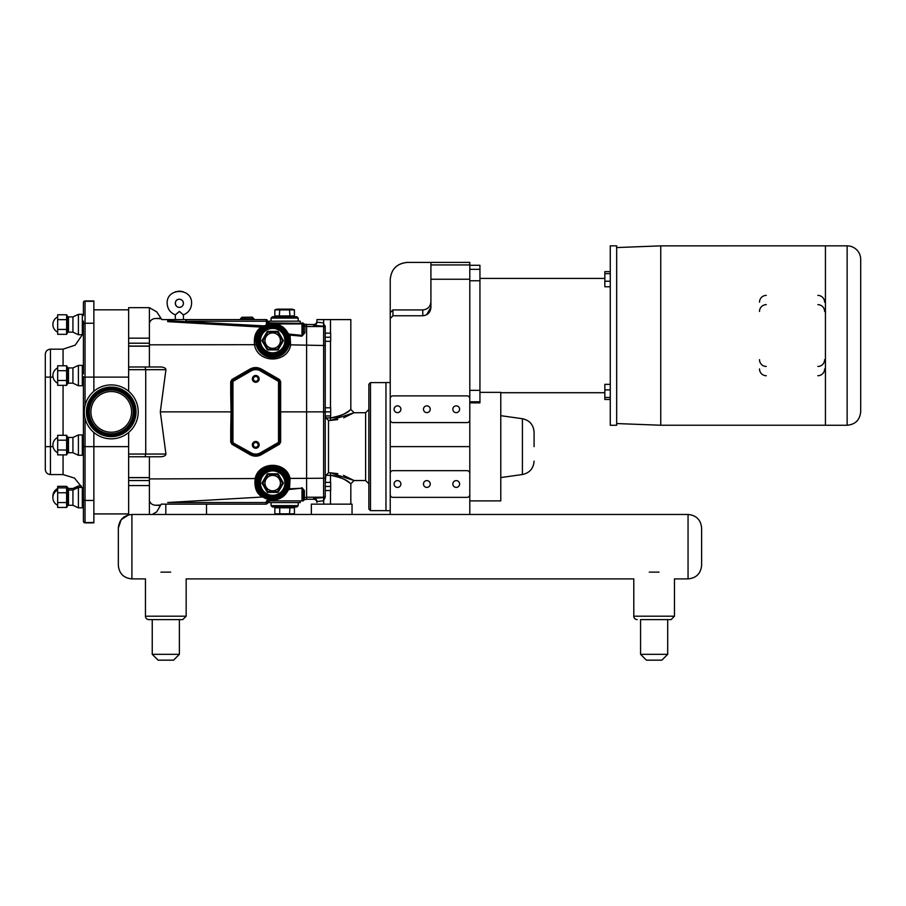 <?xml version="1.0" encoding="UTF-8"?>
<svg xmlns="http://www.w3.org/2000/svg" width="906" height="906" viewBox="0 0 906 906"><rect width="100%" height="100%" fill="white"/><g stroke="black" fill="none" stroke-linecap="round" stroke-linejoin="round"><path stroke-width="1.36" d="M183.442 303.317A4.066 4.066 -90 0 0 179.377 299.24A4.066 4.066 -90 0 0 175.3 303.317A4.066 4.066 -90 0 0 179.377 307.383A4.066 4.066 -90 0 0 183.442 303.317C183.318 300.973 181.97 299.614 179.377 299.24C174.031 298.946 174.133 307.27 179.377 307.383C181.846 307.145 183.205 305.786 183.442 303.317C183.205 300.837 181.846 299.49 179.377 299.24M179.343 311.449C174.326 315.752 174.348 315.752 179.411 311.449C184.428 315.752 184.405 315.752 179.343 311.449M175.3 319.591L175.3 314.824C170.26 312.751 167.542 309.003 167.168 303.555C166.16 287.655 192.276 287.395 191.585 303.317C191.291 308.867 188.584 312.706 183.442 314.824L183.442 319.591M130.521 418.391A20.351 20.351 0 0 1 104.734 431.143A20.351 20.351 0 0 1 91.982 405.344A20.351 20.351 0 0 1 117.769 392.604A20.351 20.351 0 0 1 130.521 418.391M136.795 420.52A26.965 26.965 0 0 1 102.605 437.417A26.965 26.965 0 0 1 85.708 403.227A26.965 26.965 0 0 1 119.898 386.33A26.965 26.965 0 0 1 136.795 420.52M407.315 262.434L469.795 262.389L469.795 264.937L430.916 264.937L430.916 262.434L407.315 262.434C396.93 263.453 391.233 269.15 390.226 279.535L390.226 312.638L392.932 309.92L422.774 309.92L422.774 315.775L392.932 315.775L390.226 318.595L390.226 312.638L390.226 510.701L385.967 510.701L385.967 382.547L390.226 382.547M616.669 245.843L616.669 425.276L610.27 425.276L610.27 245.843L616.669 245.843M479.942 392.366L500.78 392.366L500.78 500.882L469.795 500.882L469.795 280.758L479.942 280.758L479.942 269.331L469.795 269.331M469.795 514.461L469.795 473.374A2.718 2.718 0 0 0 467.077 470.656L392.932 470.656A2.718 2.718 0 0 0 390.226 473.374L390.226 514.461M469.795 446.624L390.226 446.624L390.226 473.374M469.795 398.606A2.718 2.718 0 0 0 467.077 395.888L392.932 395.888A2.718 2.718 0 0 0 390.226 398.606L390.226 419.874A2.718 2.718 0 0 0 392.932 422.592L467.077 422.592A2.718 2.718 0 0 0 469.795 419.874M469.795 494.642A2.718 2.718 0 0 1 467.077 497.36L392.932 497.36A2.718 2.718 0 0 1 390.226 494.642M456.228 480.622A3.386 3.386 0 0 1 459.161 485.707A3.386 3.386 0 0 1 453.294 485.707A3.386 3.386 0 0 1 456.228 480.622M426.862 480.622A3.386 3.386 0 0 1 429.795 485.707A3.386 3.386 0 0 1 423.929 485.707A3.386 3.386 0 0 1 426.862 480.622M397.496 480.622A3.386 3.386 0 0 1 400.429 485.707A3.386 3.386 0 0 1 394.552 485.707A3.386 3.386 0 0 1 397.496 480.622M456.228 405.854A3.386 3.386 0 0 1 459.161 410.939A3.386 3.386 0 0 1 453.294 410.939A3.386 3.386 0 0 1 456.228 405.854L456.228 405.854M426.862 405.854A3.386 3.386 0 0 1 429.795 410.939A3.386 3.386 0 0 1 423.929 410.939A3.386 3.386 0 0 1 426.862 405.854L426.862 405.854M397.496 405.854A3.386 3.386 0 0 1 400.429 410.939A3.386 3.386 0 0 1 394.552 410.939A3.386 3.386 0 0 1 397.496 405.854L397.496 405.854M430.916 264.937L430.916 307.327L426.567 314.801M422.774 315.775C427.802 315.197 430.509 312.377 430.916 307.327M422.774 309.92C427.723 309.433 430.429 306.726 430.916 301.777M534.087 446.624L534.087 432.162C533.521 424.789 529.636 420.305 522.411 418.719L522.411 474.529C529.636 472.943 533.521 468.459 534.087 461.097M469.795 402.864L479.942 402.864L479.942 390.35L469.795 390.35M469.795 265.288L479.942 265.288L479.942 269.331M479.942 280.758L479.942 390.35M604.846 392.706L500.78 392.706M610.27 384.348L604.846 384.348L604.846 389.886L610.27 389.886M610.27 397.451L604.846 397.451L604.846 389.886M610.27 399.478L604.846 399.478L604.846 397.451M610.27 271.641L604.846 271.641L604.846 273.669L610.27 273.669M610.27 281.234L604.846 281.234L604.846 273.669M610.27 286.772L604.846 286.772L604.846 281.234M469.795 264.937L469.795 280.758M860.7 411.698C859.896 419.931 855.377 424.461 847.133 425.265L847.133 245.854A13.567 13.567 0 0 1 860.7 259.422L860.7 411.698L860.7 259.422M825.434 335.56L825.434 245.854L660.757 245.866L660.757 425.242L825.434 425.242L825.434 335.56M766.295 375.73A6.784 6.784 0 0 1 759.511 368.946M759.511 302.162A6.784 6.784 0 0 1 766.295 295.39M817.835 295.39A6.784 6.784 0 0 1 824.619 302.162M824.619 368.946A6.784 6.784 0 0 1 817.835 375.73M824.619 359.671A6.784 6.784 0 0 1 817.835 366.454M766.295 366.454A6.784 6.784 0 0 1 759.511 359.671M817.835 304.654A6.784 6.784 0 0 1 824.619 311.438M759.511 311.438A6.784 6.784 0 0 1 766.295 304.654M148.856 619.602A3.386 3.386 0 0 1 145.458 616.205L186.16 616.205L182.763 619.602L148.856 619.602A3.386 3.386 0 0 1 145.458 616.205L145.458 578.889L131.902 578.889L131.902 514.461L206.5 514.461L206.5 504.155L165.809 504.155L165.809 514.461L311.358 514.461L311.358 504.155L352.049 504.155L352.049 514.461L311.358 514.461L688.05 514.461L688.05 578.889C696.284 578.096 700.814 573.566 701.618 565.333L701.618 528.028C700.814 519.784 696.284 515.265 688.05 514.461C696.284 515.265 700.814 519.784 701.618 528.028M152.219 514.461L156.761 511.833L161.2 504.155L165.809 504.155M323.589 500.769L316.919 501.539A3.25 3.25 -0 0 0 313.669 498.3L323.623 497.598A1.631 1.619 -0 0 0 325.243 495.967L325.243 411.868L323.623 411.868L323.589 500.769L325.243 497.201L325.243 490.52L330.679 490.52L330.679 486.454L325.243 486.454M337.7 419.614L330.486 420.429L354.076 412.717L365.616 412.717L365.616 480.531L354.087 480.531L330.486 472.819L328.504 472.819L325.922 475.333L325.243 482.377L330.679 482.377L330.679 486.454M325.243 415.945L330.679 415.945L330.679 411.868L325.243 411.868L325.243 407.802L330.679 407.802L330.679 411.868M325.243 341.313L325.243 337.236L330.679 337.236L330.679 341.313L325.243 341.313L325.243 407.802M325.243 337.236L325.243 333.17L330.679 333.17L330.679 337.236M325.243 411.868L325.175 325.854M306.613 324.518L313.669 324.518L313.669 325.447L323.623 326.149L323.612 325.141M323.702 322.898L316.919 322.196L316.919 319.603L323.702 319.603L323.589 322.978L325.243 327.768A1.631 1.619 180 0 0 323.623 326.149L323.623 411.868L279.614 411.868M325.243 333.17L325.243 327.779M306.613 499.229L313.669 499.229A3.262 3.25 90 0 1 316.919 502.49L316.919 501.539M368.867 446.624L368.867 509.025L370.497 510.644L370.497 382.604L368.867 384.223L368.867 446.624M385.967 510.644L370.497 510.644M343.487 475.378L354.076 480.531L350.826 483.781L350.826 504.144L316.919 504.144M313.669 324.518A3.262 3.25 90 0 0 316.919 321.256L316.919 322.196A3.25 3.25 0 0 1 313.669 325.447M316.919 319.603L316.919 322.196M325.243 415.526L325.922 417.915L328.504 420.429L330.486 420.429L330.486 417.915C340.803 415.888 347.406 413.204 350.294 409.852C353.34 406.93 343.295 417.451 330.486 417.915L325.922 417.915M323.702 319.603L350.826 319.603L350.826 409.467L354.076 412.717L343.668 417.802M325.922 475.333L330.486 475.333C340.803 477.36 347.417 480.055 350.294 483.408C353.329 486.307 343.295 475.797 330.486 475.333L330.486 472.819L337.813 473.657M341.687 478.142L336.805 476.262M336.704 417.02L341.845 415.039M128.641 432.479L128.641 514.857L121.211 519.659L118.335 528.028L118.335 565.333C119.139 573.566 123.658 578.096 131.902 578.889C123.658 578.096 119.139 573.566 118.335 565.333M267.077 319.852L266.183 319.591L267.814 321.222L266.183 319.591L161.823 319.591L156.761 311.902L149.399 307.655L128.641 307.655L128.641 391.256M288.663 489.512L301.992 488.209L289.535 488.821L287.961 490.497M267.814 499.342L267.814 500.893L266.455 500.893L266.455 502.524L267.814 502.524L267.655 503.238L266.183 504.155L267.814 502.524L267.814 500.893L301.992 500.893L301.992 488.209L303.351 491.324A1.087 0.725 180 0 1 304.382 490.599L301.936 487.655M303.351 500.871L304.382 499.568L304.382 490.599M263.453 497.315L258.618 492.558L263.453 497.315L262.434 497.02C256.568 493.725 254.144 487.553 255.164 478.538L149.399 478.923L149.399 485.571L128.641 485.571M258.618 492.558L257.825 491.245M256.568 488.345L255.843 481.301M256.273 478.878L255.164 478.538C258.776 461.007 286.353 460.916 290.079 478.402L289.093 478.764L289.648 483.102A16.954 16.954 0 0 0 272.695 466.148A16.954 16.954 0 0 0 255.741 483.102A16.954 16.954 0 0 0 272.695 500.055A16.954 16.954 0 0 0 289.66 483.102A16.954 16.954 0 0 0 272.695 466.148A16.954 16.954 0 0 0 255.741 483.102A16.954 16.954 0 0 0 272.695 500.055A16.954 16.954 0 0 0 289.66 483.102M289.535 488.821L290.079 478.402L306.613 478.345L306.613 324.337L304.892 324.246A1.631 1.631 90 0 1 303.555 323.408L267.678 322.842L266.455 323.929L267.814 323.929A1.087 1.087 0 0 1 268.901 322.842A1.087 1.087 0 0 0 267.814 323.929L267.712 324.439M301.992 500.893L303.351 500.893L303.351 491.324M206.5 504.155L266.183 504.155L266.455 502.524L167.712 502.524L262.434 497.02M149.399 485.571L149.399 500.667C150.441 503.713 152.684 505.242 156.104 505.254L160.419 505.503M231.868 428.776L232.038 411.868L231.064 411.868L230.724 428.697L231.868 428.776L231.868 442.207A1.359 1.359 0 0 0 232.548 443.374L250.588 453.793A10.306 10.306 0 0 0 260.894 453.793L261.381 454.665L279.422 444.246L278.935 443.374A1.359 1.359 0 0 0 279.614 442.207L278.391 442.434L278.935 443.374L260.894 453.793L278.935 443.374A1.359 1.359 0 0 0 279.614 442.207L280.645 442.128L280.645 381.619L279.614 381.539A1.359 1.359 0 0 0 278.935 380.361L260.894 369.954A10.306 10.306 0 0 0 250.588 369.954C254.02 368.119 257.463 368.119 260.894 369.954L261.381 369.082C257.587 367.066 253.782 367.066 249.988 369.082L250.588 369.954L232.548 380.361L250.588 369.954L251.132 370.894A9.219 9.219 0 0 1 260.35 370.894L260.894 369.954M249.988 369.082L231.947 379.501L232.548 380.361A1.359 1.359 0 0 0 231.868 381.539L231.868 394.971L230.724 395.05L231.064 411.868L160.305 411.868L165.934 454.053C165.787 455.707 163.918 456.601 160.328 456.771L145.005 456.771L145.741 454.053L128.641 454.053M231.947 379.501L230.724 381.619L232.955 381.539L232.548 380.361M232.038 411.868L231.868 394.971M278.391 442.434L260.35 452.853A9.219 9.219 0 0 1 251.132 452.853L231.868 442.207A1.359 1.359 0 0 0 232.548 443.374L231.947 444.246L249.988 454.665C253.782 456.681 257.587 456.681 261.381 454.665M231.868 442.207L230.724 442.128L231.947 444.246M149.399 307.655L149.399 366.975L128.641 366.975L149.399 366.975M128.641 369.682L145.741 369.682L145.005 366.975L160.328 366.975C163.918 367.134 165.787 368.04 165.934 369.682L160.305 411.868M279.614 442.207L279.614 381.539L278.527 381.539L278.527 442.207M259.139 444.857A3.386 3.386 0 0 1 254.042 447.802A3.386 3.386 0 0 1 254.042 441.924A3.386 3.386 0 0 1 259.139 444.857M259.139 378.878A3.386 3.386 0 0 1 254.042 381.822A3.386 3.386 0 0 1 254.042 375.945A3.386 3.386 0 0 1 259.139 378.878M289.66 340.645A16.954 16.954 0 0 0 272.695 323.691A16.954 16.954 0 0 0 255.741 340.645A16.954 16.954 0 0 0 272.695 357.598A16.954 16.954 0 0 0 289.66 340.645A16.954 16.954 0 0 0 272.695 323.691A16.954 16.954 0 0 0 255.741 340.645A16.954 16.954 0 0 0 272.695 357.598A16.954 16.954 0 0 0 289.66 340.645L287.678 332.695L288.72 334.065L301.992 335.379L301.913 336.205L304.892 332.774A1.631 1.11 180 0 1 303.351 331.664L301.992 335.379L301.992 323.929L303.351 323.929L303.351 331.664L303.351 323.929A1.087 1.087 0 0 0 302.264 322.842L301.992 323.929L269.173 323.929L269.173 322.842M267.814 323.929L269.173 324.054L266.455 324.88A16.954 16.954 0 0 0 264.348 325.888L261.54 327.123C255.866 330.531 253.544 336.568 254.575 345.209C258.142 363.476 286.919 363.578 290.622 345.345L290.045 335.095L288.72 334.065M266.183 319.591L266.455 321.222L267.814 321.222L267.678 322.842M185.866 319.591L185.866 321.222L266.455 321.222L266.455 324.88M261.54 327.123L167.712 321.641L167.712 319.591L167.712 320.69L264.348 325.888M306.613 478.345L306.613 499.41L304.382 499.568M149.399 456.771L128.641 456.771L149.399 456.771L149.399 478.923M289.127 344.824L325.243 345.526M256.239 344.699L149.399 344.824M255.82 342.287L255.764 339.852M255.832 338.935L256.636 335.22M257.938 332.287L263.623 326.319L258.754 330.996M290.045 335.095L301.913 336.205M145.005 366.975L128.641 366.975M165.934 369.682L145.741 369.682L145.741 454.053L165.934 454.053M128.641 456.771L145.005 456.771M258.119 378.878A2.378 2.378 0 0 1 254.552 380.939A2.378 2.378 0 0 1 254.552 376.817A2.378 2.378 0 0 1 258.119 378.878M258.119 444.857A2.378 2.378 0 0 1 254.552 446.918A2.378 2.378 0 0 1 254.552 442.796A2.378 2.378 0 0 1 258.119 444.857M296.84 316.738L272.423 316.738L271.075 318.097L298.199 318.097L296.84 316.738M289.535 309.909L289.999 316.738L273.906 316.738A0.94 0.815 180 0 0 274.846 315.934L274.846 309.909L294.427 309.909L294.427 315.934A0.94 0.815 180 0 0 295.367 316.738M298.199 321.166L298.199 318.097M279.739 309.909L279.274 316.738M274.846 309.909L276.93 309.15L292.344 309.15L294.427 309.909M269.037 322.842L269.037 321.166L300.237 321.166L300.237 322.842M272.423 506.998L296.84 506.998L298.199 505.65L271.075 505.65L272.423 506.998M294.427 507.813L294.427 513.838L274.846 513.838L274.846 507.813A0.94 0.815 180 0 0 273.906 506.998L279.274 506.998L279.739 507.813L294.427 507.813A0.94 0.815 180 0 1 295.367 506.998M289.535 513.838L289.999 506.998L279.274 506.998M298.199 502.581L298.199 505.65M279.739 513.838L279.739 507.813L274.846 507.813M294.427 513.838L292.717 514.461M269.037 500.893L269.037 502.581L300.237 502.581L300.237 500.893M259.139 483.102A13.567 13.567 0 0 0 272.695 496.669A13.567 13.567 0 0 0 286.262 483.102A13.567 13.567 0 0 0 272.695 469.535A13.567 13.567 0 0 0 259.139 483.102A13.567 13.567 0 0 0 272.695 496.669A13.567 13.567 0 0 0 286.262 483.102A13.567 13.567 0 0 0 272.695 469.535A13.567 13.567 0 0 0 259.139 483.102M261.97 483.102L262.91 483.102L267.802 474.619L267.338 473.804L261.97 483.102L267.338 492.388L278.063 492.388L283.431 483.102L278.063 473.804L267.338 473.804M277.598 474.619L282.491 483.102L277.598 474.619L267.802 474.619L277.598 474.619L278.063 473.804M282.491 483.102L277.598 491.573L282.491 483.102L283.431 483.102M267.802 491.573L262.91 483.102L267.802 491.573L277.598 491.573L267.802 491.573L267.338 492.388M277.598 491.573L278.063 492.388M267.802 474.619L262.91 483.102M264.994 483.102A7.701 7.701 0 0 0 272.695 490.803A7.701 7.701 0 0 0 280.407 483.102A7.701 7.701 0 0 0 272.695 475.39A7.701 7.701 0 0 0 264.994 483.102M259.139 340.645A13.567 13.567 0 0 0 272.695 354.212A13.567 13.567 0 0 0 286.262 340.645A13.567 13.567 0 0 0 272.695 327.077A13.567 13.567 0 0 0 259.139 340.645A13.567 13.567 0 0 0 272.695 354.212A13.567 13.567 0 0 0 286.262 340.645A13.567 13.567 0 0 0 272.695 327.077A13.567 13.567 0 0 0 259.139 340.645M262.91 340.645L261.97 340.645L267.338 349.931L267.802 349.127L262.91 340.645L267.802 332.162L277.598 332.162L282.491 340.645L277.598 349.127L267.802 349.127L277.598 349.127L282.491 340.645L277.598 332.162L267.802 332.162L262.91 340.645L267.802 349.127M267.338 349.931L278.063 349.931L277.598 349.127M278.063 349.931L283.431 340.645L282.491 340.645M283.431 340.645L278.063 331.347L267.338 331.347L267.802 332.162M278.063 331.347L277.598 332.162M264.994 340.645A7.701 7.701 0 0 1 272.695 332.932A7.701 7.701 0 0 1 280.407 340.645A7.701 7.701 0 0 1 272.695 348.346A7.701 7.701 0 0 1 264.994 340.645M252.151 317.145L241.857 317.304L252.151 317.145L253.895 318.663L253.51 319.591L253.895 318.663L240.498 318.663L242.242 317.145M149.399 323.08C150.441 320.033 152.684 318.493 156.104 318.482L160.419 318.244M149.399 514.461L149.399 500.667M57.678 329.433L57.678 314.756L66.614 314.756L66.602 334.325L57.678 334.325L57.678 329.433L66.602 329.433M57.678 319.648L66.602 319.648M57.678 380.463L57.678 365.775L66.614 365.775L66.602 385.356L57.678 385.356L57.678 380.463L66.602 380.463M57.678 370.679L66.602 370.679M57.678 502.558L66.602 502.558L66.602 507.462L57.678 507.462L57.678 486.341L66.614 486.341L67.35 489.161M57.678 449.999L57.678 435.31L66.614 435.31L66.602 454.891L57.678 454.891L57.678 449.999L66.602 449.999M57.678 440.203L66.602 440.203M83.42 315.526L83.42 302.57A1.631 1.28 -0 0 1 85.039 301.29L85.039 300.951A1.631 1.631 0 0 0 83.42 302.57M82.333 314.359L82.333 334.71L78.403 334.71L78.403 314.359L82.333 314.359L83.42 315.447L82.333 314.359L78.403 314.359L72.933 316.907L78.403 314.359M83.42 333.623L82.333 334.71L78.403 334.71L72.933 332.151L72.933 316.907L68.482 316.907L72.933 316.907M66.614 314.756L67.542 316.364L66.614 314.756M83.42 373.974L83.42 321.143M82.333 365.39L82.333 385.741L78.403 385.741L78.403 365.39L82.333 365.39L83.42 366.477M78.403 385.741L72.933 383.181L72.933 367.938L78.403 365.39M72.933 383.181L68.482 383.181L68.482 367.938L72.933 367.938M66.614 365.775L67.542 367.394L67.542 383.725L66.602 385.356M66.614 486.341L68.482 488.504L72.933 488.504L78.403 485.956L81.336 485.956M83.42 376.67L83.42 446.194L83.42 436.013L82.333 434.925L83.42 436.013M85.039 522.864L85.039 446.635L83.42 446.194L83.42 521.233A1.631 1.631 0 0 0 85.039 522.864L93.862 522.864L93.862 432.479M82.333 455.265L78.403 455.265L78.403 434.925L82.333 434.925L82.333 455.265L83.42 454.189M78.403 455.265L72.933 452.717L72.933 437.473L78.403 434.925M72.933 452.717L68.482 452.717L68.482 437.473L72.933 437.473M66.614 435.31L67.542 436.93L67.542 453.26L66.602 454.891M83.42 446.635L83.42 377.111L85.039 377.111L85.039 323.249A1.631 1.28 180 0 0 83.42 324.529M57.678 492.773L66.602 492.773L66.602 502.558M57.678 487.881L66.614 487.881L66.602 492.773M82.333 487.485L82.333 507.836L78.403 507.836L78.403 487.485L82.333 487.485L83.42 488.572M78.403 507.836L72.933 505.288L72.933 490.033L78.403 487.485M72.933 505.288L68.482 505.288L68.482 490.033L72.933 490.033M66.614 487.881L67.542 489.5L67.542 505.831L66.602 507.462M45.3 446.635L45.3 469.421C45.606 472.547 47.327 474.268 50.453 474.574L50.453 446.635L45.3 446.635L45.3 354.325C45.606 351.188 47.327 349.478 50.453 349.172L50.453 377.111L45.3 377.111M93.862 391.256L93.862 300.951L85.039 300.951M93.862 522.513L85.039 522.513A1.631 1.28 180 0 1 83.42 521.233M179.377 619.602L179.377 654.325L152.242 654.325L152.242 619.602M179.377 654.325L173.544 660.157L158.074 660.157L152.242 654.325M160.94 572.128C140.838 580.248 140.838 580.248 160.94 572.128L170.679 572.128C190.781 580.248 190.781 580.248 170.679 572.128M640.576 619.602L671.097 619.602L667.699 619.602L667.699 654.325L640.576 654.325L640.576 619.602L654.132 619.602M667.699 654.325L661.867 660.157L646.408 660.157L640.576 654.325M701.618 565.333C700.814 573.566 696.284 578.096 688.05 578.889L674.483 578.889L674.483 616.205L671.097 619.602L667.699 619.602L671.097 619.602L674.483 616.205L633.792 616.205A3.386 3.386 0 0 0 637.178 619.602A3.386 3.386 0 0 1 633.792 616.205L633.792 578.889L186.16 578.889L186.16 616.205L182.763 619.602M649.274 572.128C629.16 580.248 629.16 580.248 649.274 572.128L659.002 572.128C679.115 580.248 679.115 580.248 659.002 572.128M352.049 578.889L341.743 578.889M132.752 419.15A22.707 22.707 0 0 0 118.527 390.361A22.707 22.707 0 0 0 89.751 404.597A22.707 22.707 0 0 0 103.975 433.374A22.707 22.707 0 0 0 132.752 419.15M104.224 432.649A21.925 21.925 0 0 1 90.475 404.846A21.925 21.925 0 0 1 118.278 391.098A21.925 21.925 0 0 1 132.027 418.9A21.925 21.925 0 0 1 104.224 432.649M132.82 419.172A22.775 22.775 0 0 1 103.952 433.442A22.775 22.775 0 0 1 89.683 404.574A22.775 22.775 0 0 1 118.55 390.305A22.775 22.775 0 0 1 132.82 419.172M134.734 419.818A24.79 24.79 0 0 0 119.196 388.391A24.79 24.79 0 0 0 87.769 403.929A24.79 24.79 0 0 0 103.307 435.356A24.79 24.79 0 0 0 134.734 419.818M103.556 434.62A24.009 24.009 0 0 1 88.505 404.178A24.009 24.009 0 0 1 118.946 389.127A24.009 24.009 0 0 1 133.997 419.569A24.009 24.009 0 0 1 103.556 434.62M88.573 404.201A23.941 23.941 0 0 1 118.924 389.195A23.941 23.941 0 0 1 133.929 419.546A23.941 23.941 0 0 1 103.578 434.552A23.941 23.941 0 0 1 88.573 404.201M392.932 315.775L392.932 309.92M430.916 279.241L469.795 279.241M469.795 401.788L479.942 401.788M306.613 478.334L325.243 478.221M325.243 328.153A1.631 1.619 180 0 0 323.623 326.534L306.613 326.534M306.613 497.213L323.623 497.213A1.631 1.619 -0 0 0 325.243 495.593M323.589 322.978L323.623 326.149M313.669 498.3L313.669 499.229M323.702 500.837L323.702 504.144M330.486 475.333L330.486 482.377M330.486 490.52L330.486 504.144M330.486 319.603L330.486 333.17M330.486 341.313L330.486 407.802M330.486 415.945L330.486 417.915M328.504 472.819L328.504 420.429M303.351 498.583A1.087 1.087 180 0 1 304.382 497.507L306.613 497.394M160.702 505.016L156.104 505.254M280.645 381.619L279.422 379.501L278.527 381.539M279.422 379.501L261.381 369.082M230.724 381.619L230.724 395.05M279.422 444.246L280.645 442.128M251.132 452.853L249.988 454.665M230.724 428.697L230.724 442.128M232.955 442.207L232.955 381.539M250.588 453.793A10.306 10.306 0 0 0 260.894 453.793L260.35 452.853M233.091 442.434L232.548 443.374M233.091 381.301L251.132 370.894M260.35 370.894L278.391 381.301M303.351 324.642A1.631 1.619 180 0 0 304.892 326.262L304.892 324.246M304.892 332.774L304.892 326.262L306.613 326.353M294.427 315.934L274.846 315.934M257.1 483.102A15.595 15.595 0 0 1 280.498 469.591A15.595 15.595 0 0 1 280.498 496.613A15.595 15.595 0 0 1 257.1 483.102M257.78 483.102A14.926 14.926 0 0 0 280.158 496.024A14.926 14.926 0 0 0 280.158 470.18A14.926 14.926 0 0 0 257.78 483.102M260.486 483.102A12.208 12.208 0 0 1 278.799 472.524A12.208 12.208 0 0 1 278.799 493.668A12.208 12.208 0 0 1 260.486 483.102M288.301 340.645A15.595 15.595 0 0 1 272.695 356.239A15.595 15.595 0 0 1 257.1 340.645A15.595 15.595 0 0 1 272.695 325.039A15.595 15.595 0 0 1 288.301 340.645M257.78 340.645A14.926 14.926 0 0 0 272.695 355.56A14.926 14.926 0 0 0 287.621 340.645A14.926 14.926 0 0 0 272.695 325.718A14.926 14.926 0 0 0 257.78 340.645M284.903 340.645A12.208 12.208 0 0 1 272.695 352.853A12.208 12.208 0 0 1 260.486 340.645A12.208 12.208 0 0 1 272.695 328.436A12.208 12.208 0 0 1 284.903 340.645M267.338 331.347L261.97 340.645M160.702 318.731L156.104 318.482M149.399 477.666L128.641 477.666M149.399 480.542L128.641 480.542M149.399 338.165L128.641 338.165M149.399 343.204L128.641 343.204M149.399 346.081L128.641 346.081M85.039 418.232L85.039 446.635L128.641 446.635M85.039 405.514L85.039 377.111L128.641 377.111M78.403 334.71L72.933 332.151L68.482 332.151L68.482 316.907L67.542 316.364L67.542 332.695L66.602 334.325M82.333 334.71L75.209 345.152L63.069 349.172L63.069 365.775M63.069 385.356L63.069 435.31M63.069 454.891L63.069 474.574L74.53 478.108L82.016 487.485M53.035 377.111L50.453 377.111L50.453 446.635L53.035 446.635M93.862 323.249L85.039 323.249L85.039 301.29L93.862 301.29M93.862 500.44L85.039 500.44A1.631 1.28 180 0 1 83.42 499.161M183.171 291.709L179.513 291.109L175.368 291.777M173.726 314.133L175.186 314.778M522.411 418.719L500.78 415.684M522.411 474.529L500.78 477.564M479.942 278.414L604.846 278.414M407.315 262.389C396.93 263.397 391.233 269.093 390.226 279.478M847.133 245.854L825.434 245.854M847.133 425.265L825.434 425.265M616.669 423.555L660.757 425.242M616.669 247.565L660.757 245.866M370.497 382.604L385.967 382.604M365.616 480.531L368.867 483.793M365.616 412.717L368.867 409.455M172.763 319.591L174.065 319.591M271.075 321.166L271.075 318.097M271.075 505.65L271.075 502.581M276.557 514.461L274.846 513.838M240.498 318.663L240.883 319.591L240.498 318.663M128.641 477.564L149.399 477.564L128.641 477.564M149.399 346.183L128.641 346.183L149.399 346.183M93.862 309.829L128.641 309.829M93.862 513.917L128.641 513.917M68.482 332.151L72.933 332.151M57.678 316.907A8.46 8.46 0 0 0 57.678 332.151M82.333 385.741L83.42 384.654L82.333 385.741M68.482 367.938L67.542 367.394M68.482 383.181L67.542 383.725M57.678 367.938A8.46 8.46 0 0 0 57.678 383.181M57.678 488.504A8.46 8.46 0 0 0 52.933 496.896M68.482 437.473L67.542 436.93M68.482 452.717L67.542 453.26M57.678 437.473A8.46 8.46 0 0 0 57.678 452.717M68.482 316.907L67.542 316.364M82.333 507.836L83.42 506.748M68.482 490.033L67.542 489.5M68.482 505.288L67.542 505.831M57.678 490.033A8.46 8.46 0 0 0 57.678 505.288M63.069 349.172L50.453 349.172M63.069 474.574L50.453 474.574M131.902 514.461C123.658 515.265 119.139 519.784 118.335 528.028"/></g></svg>
